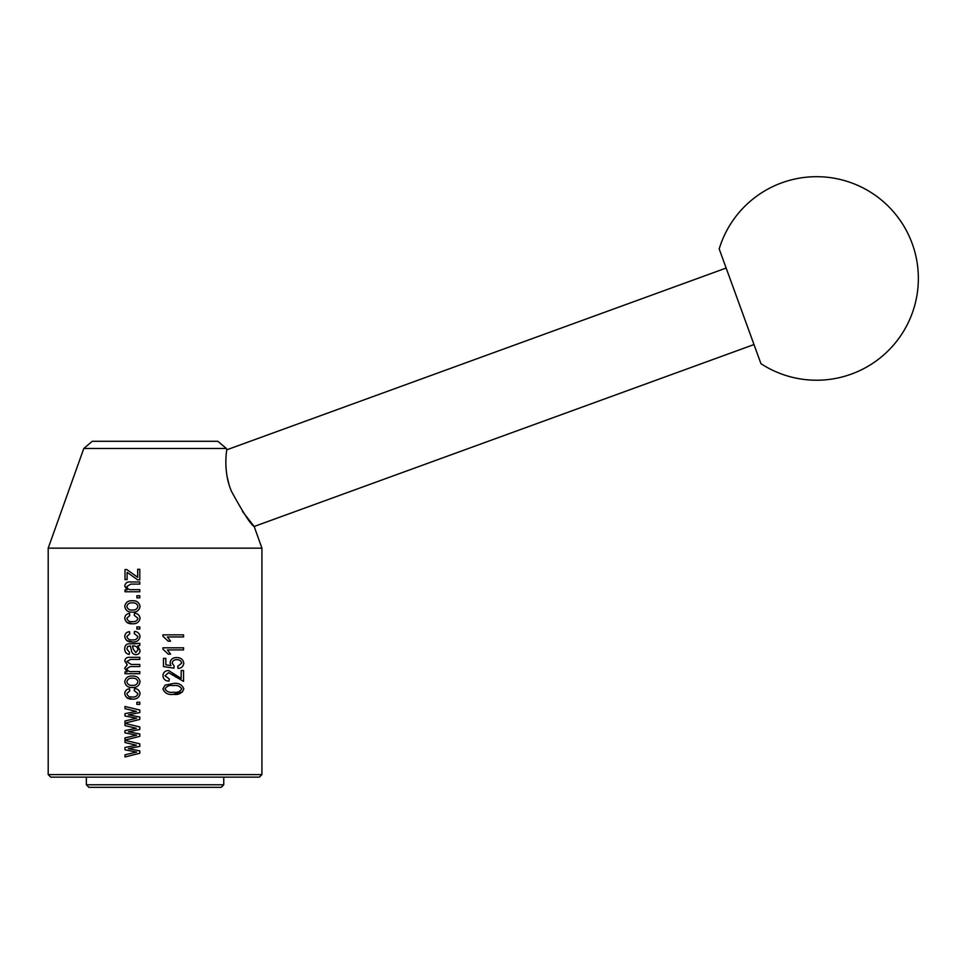 <?xml version="1.0" encoding="UTF-8"?>
<svg xmlns="http://www.w3.org/2000/svg" width="964" height="964" viewBox="0 0 964 964"><rect width="100%" height="100%" fill="white"/><g stroke="black" fill="none" stroke-linecap="round" stroke-linejoin="round"><path stroke-width="1.45" d="M261.919 774.598L259.376 777.141L50.743 777.141L48.2 774.598L261.919 774.598L261.919 548.154L48.2 548.154L83.796 448.477L92.255 441.295L217.864 441.295L226.323 448.477L83.796 448.477M223.756 784.768L221.214 787.311L88.905 787.311L86.362 784.768L223.756 784.768L223.756 777.141M816.58 176.689A101.774 101.774 0 0 0 719.192 248.917L760.958 363.681A101.774 101.774 0 0 0 918.355 278.451A101.774 101.774 0 0 0 816.58 176.689M726.145 268.052L226.793 449.802C226.853 449.513 222.684 470.95 231.456 491.315C243.47 513.294 251.05 525.019 254.183 526.477L753.993 344.558L760.958 363.681M86.362 784.768L86.362 777.141M242.47 511.426L254.183 526.477L261.919 548.154M226.323 448.477L226.793 449.802M162.928 634.854L162.928 636.228L168.206 641.193L170.592 641.193L167.423 636.963L183.546 636.963L183.546 634.854L162.928 634.854M183.811 663.172C183.052 659.376 180.654 657.52 176.617 657.593C173.014 657.484 170.833 659.135 170.062 662.557L170.857 665.57L165.832 664.799L165.832 658.376L163.458 658.376L163.458 666.57L173.882 668.16L174.183 666.04L172.182 663.148C172.652 660.738 174.171 659.581 176.725 659.701C179.376 659.557 181.039 660.714 181.69 663.196L177.725 666.305L177.991 668.426C181.389 668.245 183.317 666.498 183.811 663.172M139.792 719.421L139.792 717.047L128.429 714.818L139.792 712.553L139.792 710.022L124.995 706.491L124.995 708.673L136.358 711.384L124.995 713.649L124.995 715.975L136.623 718.252L124.995 720.976L124.995 723.145L139.792 719.421M137.948 693.634C137.141 696.201 135.273 697.309 132.345 696.972C129.453 697.297 127.622 696.165 126.838 693.574L129.754 690.899L129.489 688.778C126.633 689.103 125.055 690.706 124.73 693.574C125.561 697.55 128.116 699.394 132.381 699.093C136.611 699.394 139.165 697.575 140.057 693.634C139.587 690.501 137.744 688.802 134.502 688.513L134.249 690.634L137.948 693.634M139.792 671.595L132.116 671.595C129.369 672.004 127.61 671.016 126.838 668.642L130.188 666.57L139.792 666.57L139.792 664.461L131.2 664.461L126.838 661.533L130.477 659.436L139.792 659.436L139.792 657.327L129.682 657.327C126.838 657.087 125.187 658.328 124.73 661.051L127.26 664.786L124.73 668.197L127.079 671.86L124.995 671.86L124.995 673.716L139.792 673.716L139.792 671.595M137.948 636.529C137.141 639.108 135.273 640.216 132.345 639.879C129.453 640.192 127.622 639.06 126.838 636.469L129.754 633.794L129.489 631.685C126.633 631.998 125.055 633.601 124.73 636.481C125.561 640.457 128.116 642.289 132.381 641.988C136.611 642.289 139.165 640.47 140.057 636.529C139.587 633.408 137.744 631.697 134.502 631.42L134.249 633.529L137.948 636.529M183.811 688.923C182.088 684.597 178.605 682.789 173.375 683.488L165.073 685.151L162.928 688.899C164.675 693.236 168.158 695.044 173.375 694.333C178.569 695.092 182.039 693.285 183.811 688.923M139.792 589.655L131.719 589.655C129.068 589.968 127.441 588.932 126.838 586.534L130.803 584.1L139.792 584.1L139.792 581.979L130.73 581.979C127.344 581.533 125.344 582.907 124.73 586.1L127.103 589.92L124.995 589.92L124.995 591.763L139.792 591.763L139.792 589.655M140.057 606.44C139.214 602.343 136.599 600.452 132.237 600.753C128.055 600.524 125.549 602.416 124.73 606.44C125.549 610.489 128.104 612.381 132.393 612.116C136.659 612.381 139.214 610.489 140.057 606.44M139.792 626.925L136.888 626.925L136.888 629.034L139.792 629.034L139.792 626.925M137.948 618.298C137.141 620.864 135.273 621.973 132.345 621.635C129.453 621.961 127.622 620.816 126.838 618.237L129.754 615.55L129.489 613.441C126.633 613.767 125.055 615.357 124.73 618.237C125.561 622.214 128.116 624.057 132.381 623.756C136.611 624.057 139.165 622.238 140.057 618.286C139.587 615.165 137.744 613.466 134.502 613.176L134.249 615.297L137.948 618.298M139.792 595.728L136.888 595.728L136.888 597.849L139.792 597.849L139.792 595.728M139.792 569.29L137.683 569.29L137.683 577.328L126.79 569.555L124.995 569.555L124.995 579.605L127.103 579.605L127.103 572.327L137.683 579.87L139.792 579.87L139.792 569.29M181.16 678.475L168.628 670.534C165.206 670.631 163.302 672.354 162.928 675.692C163.338 679.186 165.362 680.994 169.001 681.114L169.266 678.993L165.037 675.776L168.592 672.655L183.546 681.379L183.546 670.534L181.16 670.534L181.16 678.475M139.792 645.422L139.792 643.313L130.297 643.844C126.742 643.506 124.886 645.109 124.73 648.676C124.669 651.869 126.164 653.785 129.224 654.411L129.489 652.303L126.838 648.977L127.682 646.519L130.273 645.952L131.333 649.76C131.538 652.761 133.068 654.399 135.9 654.677C138.515 654.544 139.9 653.146 140.057 650.471L137.756 645.952L139.792 645.422M140.057 681.777C139.214 677.68 136.599 675.788 132.237 676.089C128.055 675.86 125.549 677.752 124.73 681.777C125.549 685.826 128.104 687.718 132.393 687.452C136.659 687.718 139.214 685.826 140.057 681.777M139.792 702.262L136.888 702.262L136.888 704.371L139.792 704.371L139.792 702.262M139.792 736.339L139.792 733.966L128.429 731.736L139.792 729.471L139.792 726.94L124.995 723.41L124.995 725.591L136.358 728.302L124.995 730.567L124.995 732.893L136.623 735.171L124.995 737.894L124.995 740.063L139.792 736.339M162.928 647.808L162.928 649.182L168.206 654.146L170.592 654.146L167.423 649.917L183.546 649.917L183.546 647.808L162.928 647.808M139.792 753.258L139.792 750.884L128.429 748.654L139.792 746.389L139.792 743.859L124.995 740.328L124.995 742.497L136.358 745.22L124.995 747.486L124.995 749.811L136.623 752.089L124.995 754.812L124.995 756.981L139.792 753.258M48.2 774.598L48.2 548.154M228.878 483.916L227.094 476.493M129.489 613.441L129.754 615.55M132.381 623.756L126.85 622.37M134.249 615.297L134.345 614.466M137.948 606.38C137.201 609.067 135.346 610.272 132.381 610.007C129.477 610.284 127.634 609.103 126.838 606.489C127.585 603.801 129.429 602.596 132.381 602.874C135.273 602.596 137.129 603.765 137.948 606.38M182.582 691.911L173.375 694.333M181.69 688.862C179.991 691.754 177.219 692.875 173.363 692.212C169.592 692.851 166.82 691.766 165.037 688.983C166.736 686.067 169.507 684.946 173.363 685.609C177.147 684.97 179.931 686.055 181.69 688.862M169.266 678.993L169.001 681.114M175.99 677.21L172.508 674.161M129.658 633.023L129.754 633.794M132.381 641.988L126.85 640.614M134.249 633.529L134.442 631.926M133.622 643.844L139.792 643.313M129.333 653.496L129.224 654.411M131.333 649.76L130.273 645.952M133.454 649.507L132.393 645.952L133.273 645.952C136.069 645.844 137.623 647.181 137.948 649.953L135.791 652.568L133.454 649.507M126.838 668.642C127.61 671.016 129.369 672.004 132.116 671.595M137.948 681.717C137.201 684.404 135.346 685.609 132.381 685.344C129.477 685.621 127.634 684.44 126.838 681.825C127.585 679.15 129.429 677.933 132.381 678.21C135.273 677.933 137.129 679.102 137.948 681.717M129.658 690.128L129.754 690.899M132.381 699.093L126.85 697.707M134.249 690.634L134.442 689.019"/></g></svg>
